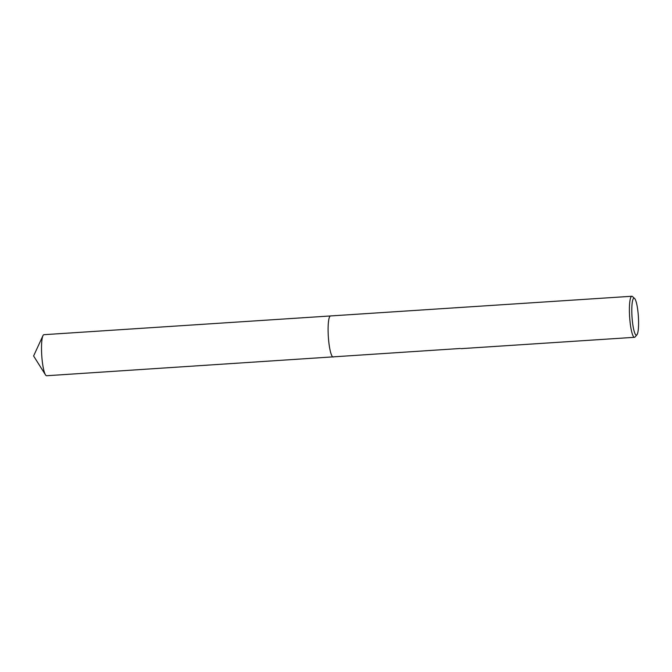 <?xml version="1.0" encoding="UTF-8"?>
<svg xmlns="http://www.w3.org/2000/svg" width="672" height="672" viewBox="0 0 672 672"><rect width="100%" height="100%" fill="white"/><g stroke="black" fill="none" stroke-linecap="round" stroke-linejoin="round"><path stroke-width="1.01" d="M330.582 315.949A20.572 3.536 -93.7 0 0 329.986 316.243A20.572 3.536 -93.7 0 0 328.465 338.486A20.572 3.536 -93.7 0 0 333.262 357.008A20.58 3.536 -93.7 0 1 333.211 357.017A20.572 3.536 -93.7 0 1 328.457 338.318A20.572 3.536 -93.7 0 1 329.994 316.243A20.572 3.536 -93.7 0 1 330.532 315.949A20.58 3.536 -93.7 0 1 330.607 315.949M635.166 336.882A20.572 3.536 -93.7 0 1 635.107 336.958A20.572 3.536 -93.7 0 1 635.048 337.025A20.572 3.536 -93.7 0 1 634.511 337.31A20.572 3.536 -93.7 0 1 629.756 318.629A20.572 3.536 -93.7 0 1 631.294 296.545A20.572 3.536 -93.7 0 1 631.823 296.26A20.572 3.536 -93.7 0 1 632.461 296.528L634.553 298.427A18.514 3.184 -93.7 0 1 638.366 316.445A18.514 3.184 -93.7 0 1 636.93 334.807A18.514 3.184 -93.7 0 1 636.88 334.866A18.514 3.184 -93.7 0 1 632.243 319.746A18.514 3.184 -93.7 0 1 633.503 298.435A18.514 3.184 -93.7 0 1 634.553 298.427M45.486 374.85A20.572 3.536 -93.7 0 1 42 358.655A20.572 3.536 -93.7 0 1 42.932 335.714L33.6 355.975L45.486 374.85A20.572 3.536 -93.7 0 0 46.62 375.74L460.337 348.482M333.211 357.017A20.58 3.536 -93.7 0 1 328.591 339.923A20.58 3.536 -93.7 0 1 330.523 315.949L631.823 296.26M42.932 335.714A20.572 3.536 -93.7 0 1 43.932 334.69L330.523 315.949M461.11 348.65L634.511 337.31M636.93 334.807L635.107 336.958"/></g></svg>
